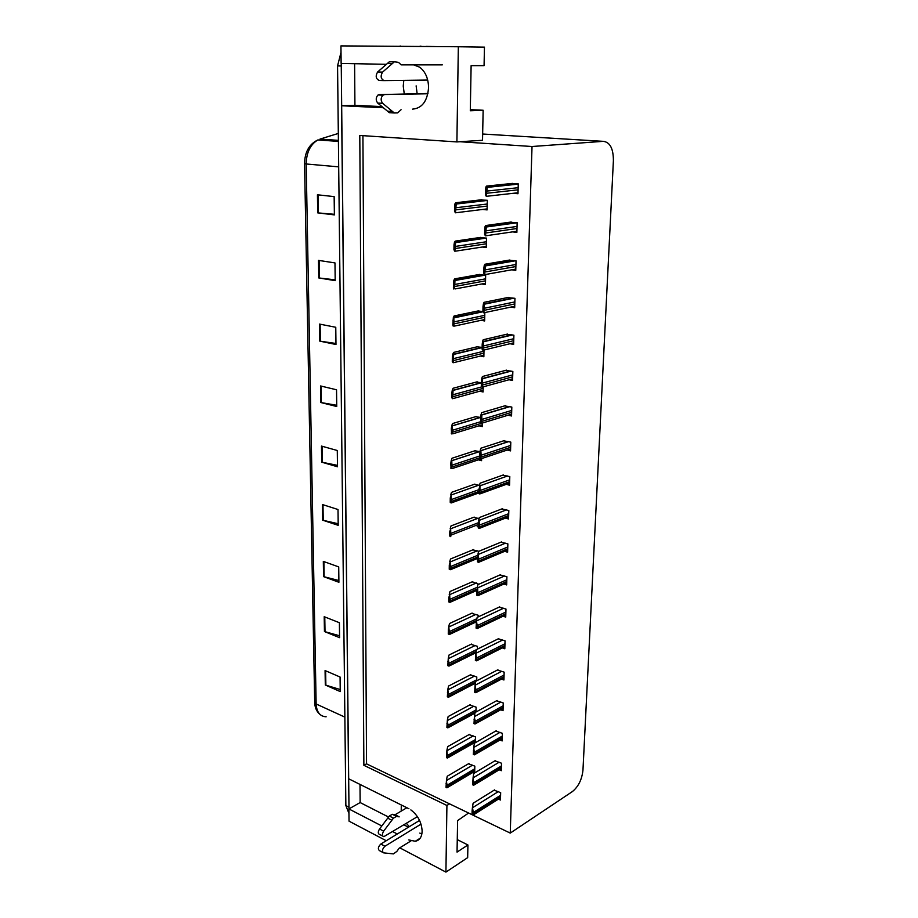 <?xml version="1.0" encoding="UTF-8"?>
<svg xmlns="http://www.w3.org/2000/svg" width="918" height="918" viewBox="0 0 918 918"><rect width="100%" height="100%" fill="white"/><g stroke="black" fill="none" stroke-linecap="round" stroke-linejoin="round"><path stroke-width="1.38" d="M403.805 80.359L403.243 86.085L404.276 94.038M401.292 804.971L401.212 811.099M412.561 109.127C422.108 108.278 427.444 101.106 428.568 87.6C428.373 78.466 425.413 71.661 419.71 67.198L413.628 64.857M408.774 839.924L415.28 841.267C419.606 840.395 421.89 837.021 422.131 831.146C421.626 822.367 417.862 815.276 410.851 809.894M419.778 833.108L421.867 833.98M500.517 797.799L472.988 815.15L510.247 833.096L572.35 791.603C578.397 786.692 581.943 779.531 582.964 770.133L613.396 160.604C613.362 148.521 609.977 142.106 603.218 141.338L532.027 146.513L459.964 141.728L482.524 140.282L483.143 110.252L470.303 110.745L471.118 65.66L484.073 65.648L484.452 47.139L458.334 46.749L456.9 141.923L359.799 135.451L363.872 765.302L446.917 805.465L445.918 872.1L467.664 857.641L467.928 844.973L457.267 839.626M445.918 872.1L399.789 847.842M386.249 840.727L349.035 821.162L348.897 808.942L381.796 825.959M458.334 46.749L340.945 45.9L341.129 63.445L386.363 64.306M412.79 64.811L400.879 64.581M408.935 808.769L348.588 778.739L341.565 105.754L383.299 107.739M392.709 831.605L397.31 833.992M354.612 63.709L354.922 105.34L341.565 105.754M360.005 784.431L360.143 802.561L348.897 808.942M446.917 805.465L449.556 803.858L472.036 814.679L472.116 810.812L473.068 811.271L472.472 807.255L473.103 803.261L494.607 789.882M417.139 93.728L416.129 85.867M483.143 110.252L470.326 109.655M467.928 844.973L457.038 852.099L457.612 820.577L468.593 813.027M418.379 818.19L417.242 816.768M510.247 833.096L532.027 146.513M362.92 135.657L366.546 763.856L449.556 803.858M366.546 763.856L363.872 765.302M456.9 141.923L459.964 141.728M505.508 518.096L508.572 518.991L508.824 510.511L501.779 508.962M506.288 484.325L509.559 485.22L509.8 476.591L502.697 475.168M507.206 450.049L510.546 450.887L510.798 442.12L503.626 440.824M508.124 415.188L511.555 415.98L511.819 407.064L504.579 405.905M509.972 343.722L513.621 344.411L513.896 335.185L506.529 334.301M509.054 379.754L512.577 380.488L512.841 371.434L505.543 370.402M512.588 231.887L516.868 232.392L517.144 222.684L509.57 222.248M511.774 269.8L515.767 270.374L516.042 260.838L508.538 260.242M510.89 307.082L514.688 307.702L514.952 298.327L507.528 297.581M504.716 551.316L507.62 552.223L507.861 543.881L500.872 542.217M503.925 584.02L506.667 584.927L506.908 576.722L499.977 574.932M503.133 616.196L505.738 617.114L505.979 609.036L499.105 607.142M502.341 647.879L504.82 648.796L505.049 640.844L498.244 638.836M501.549 679.068L503.925 679.986L504.154 672.148L497.395 670.048M500.769 709.763L503.03 710.693L503.259 702.981L496.558 700.778M499.989 740L502.157 740.929L502.375 733.333L495.731 731.038M499.22 769.777L501.297 770.707L501.515 763.225L494.928 760.827M498.463 799.108L500.448 800.026L500.666 792.659L494.125 790.18M513.3 193.296L517.981 193.744L518.268 183.875L510.626 183.6M452.826 325.029L453.871 325.224L453.205 326.154L452.826 325.029L453.343 317.49L482.902 311.489L477.716 311.03M481.021 320.325L484.647 320.956L484.83 312.579M481.652 283.983L485.45 284.569L485.656 275.274L478.462 274.631M482.237 247.034L486.265 247.55L486.483 238.106L479.219 237.601M482.134 347.394L476.981 346.843M480.366 356.069L483.855 356.758L484.004 350.022M481.376 382.714L476.27 382.06M479.701 391.217L483.086 391.963L483.201 386.834M480.653 417.461L475.558 416.703M479.024 425.803L482.317 426.595L482.398 423.026M480.068 451.679L474.858 450.795M478.347 459.838L481.571 460.675L481.617 458.598M479.517 485.37L474.17 484.348M477.739 493.333L479.23 493.758M479.093 518.567L473.504 517.362M477.188 526.324L478.267 526.657M478.829 551.293L472.839 549.859M476.614 558.798L477.567 559.096M478.84 584.227L472.185 581.851M476.052 590.756L476.867 591.043M478.117 616.942L478.152 615.232L471.542 613.35M475.478 622.232L476.304 622.53M477.406 649.141L477.463 646.341L470.911 644.356M474.916 653.226L475.754 653.547M476.706 680.812L476.798 676.979L470.28 674.902M474.342 683.738L475.249 684.105M476.017 712.001L476.121 707.158L469.672 704.978M473.78 713.791L474.778 714.215M475.34 742.696L475.467 736.879L469.064 734.607M473.206 743.396L474.296 743.878M474.675 772.922L474.824 766.151L468.467 763.787M472.655 772.566L474.136 773.243M482.742 209.442L487.102 209.912L487.309 200.296L479.988 199.952M360.143 802.561L388.543 817.031M403.886 824.846L408.487 827.187M406.387 823.331L409.336 826.67M354.922 105.34L381.945 106.603M348.989 808.884L341.232 63.445M348.943 813.371L345.856 805.591L337.56 65.901L341.003 52.395M319.51 324.077L335.77 327.278L335.977 344.502L319.785 341.129L319.51 324.077M318.489 260.379L334.978 262.915L335.196 280.656L318.764 277.936L318.489 260.379M317.433 194.788L334.152 196.613L334.381 214.892L317.72 212.873L317.433 194.788M322.402 504.533L338.008 509.513L338.203 525.326L322.654 520.196L322.402 504.533M323.32 561.391L338.719 566.899L338.903 582.276L323.561 576.619L323.32 561.391M324.203 616.701L339.396 622.714L339.58 637.677L324.444 631.538L324.203 616.701M325.075 670.553L340.073 677.025L340.245 691.587L325.305 684.989L325.075 670.553M320.508 385.95L336.539 389.783L336.745 406.513L320.772 402.509L320.508 385.95M321.472 446.079L337.285 450.497L337.48 466.769L321.725 462.179L321.472 446.079M337.468 465.357L321.725 462.179M336.722 405.286L320.772 402.509M340.222 689.533L325.305 684.989M339.557 635.761L324.444 631.538M338.88 580.52L323.561 576.619M338.18 523.742L322.654 520.196M334.37 214.307L317.72 212.873M335.185 279.841L318.764 277.936M335.965 343.481L319.785 341.129M454.582 206.114L455.03 203.624L456.223 204.025L455.42 212.804L454.513 211.197L454.582 206.114L455.649 206.229M481.835 199.745L455.844 202.717L455.03 203.624M454.513 211.197L455.58 211.312M485.553 189.418L485.932 186.905L487.228 187.375L486.276 196.337L485.438 194.639L485.553 189.418L486.678 189.521M512.726 183.382L486.574 186.09L485.932 186.905M485.438 194.639L486.563 194.754M454.008 244.808L454.456 242.237L455.592 242.604L454.846 251.268L453.94 249.799L454.008 244.808L455.076 244.945M480.722 237.383L455.271 241.113L454.456 242.237M453.94 249.799L454.995 249.948M453.458 282.824L453.894 280.185L454.961 280.518L454.697 286.508L453.756 288.998L453.458 282.824L454.502 282.996M479.735 274.402L454.697 278.854L453.894 280.185M453.377 287.736L454.433 287.908M478.84 310.8L454.146 315.941L453.343 317.49M453.871 325.224L453.848 317.582M452.907 320.198L453.94 320.393M484.693 229.156L485.071 226.574L486.31 226.998L485.404 235.846L484.589 234.297L484.693 229.156L485.806 229.293M511.234 222.018L485.714 225.518L485.071 226.574M484.589 234.297L485.691 234.434M483.855 268.205L484.222 265.543L485.392 265.933L484.566 274.666L483.74 273.254L483.855 268.205L484.945 268.366M509.926 260.001L484.865 264.258L484.222 265.543M483.74 273.254L484.842 273.403M483.017 306.566L483.396 303.835L484.486 304.168L483.729 312.809L482.914 311.523L483.017 306.566L484.107 306.75M508.721 297.34L484.038 302.332L483.396 303.835M482.914 311.523L484.004 311.707M482.202 344.261L482.57 341.45L483.568 341.76L482.914 350.297L482.099 349.138L482.202 344.261L483.281 344.468M507.585 334.049L483.224 339.74L482.57 341.45M482.099 349.138L483.178 349.345M421.006 824.123L384.929 846.235L380.798 844.044L419.56 820.44M382.772 836.114L379.708 834.496C377.872 833.819 377.814 831.983 379.513 829L389.324 816.022L393.466 818.122L396.496 816.4L399.192 816.848L395.05 814.748L406.869 807.748M389.324 816.022L392.353 814.3L395.05 814.748M393.466 818.122L383.644 831.146C381.945 834.141 382.014 835.988 383.839 836.665L417.415 816.664M387.683 818.145L391.825 820.256M384.929 846.235C382.175 849.093 381.762 851.319 383.678 852.879L393.432 853.889L396.851 851.399L399.101 848.266L411.023 840.865M380.798 844.044C378.055 846.901 377.642 849.116 379.559 850.676L382.875 852.455M427.891 93.774L379.18 94.623L427.949 93.475M400.581 46.049L399.055 46.325M438.529 46.611L426.032 46.393M426.468 46.52L400.569 46.336M422.246 46.485L420.077 46.118M401.074 64.765L410.323 64.765M442.327 64.857L401.177 64.868L398.481 62.344L394.35 61.816L382.576 72.097C380.281 76.114 380.786 78.937 384.103 80.6L427.696 80.05M394.35 61.816L389.393 61.735L377.619 71.983C375.336 75.976 375.841 78.799 379.157 80.451L383.931 80.6M387.419 63.376L392.388 63.468M379.18 94.623L378.067 94.979C375.737 97.503 375.623 100.2 377.7 103.068L389.381 112.719L392.296 112.868M377.7 103.068L382.622 103.286L394.292 112.971L397.609 112.903L401.063 109.735M382.622 103.286C380.545 100.406 380.672 97.698 383.001 95.174L384.114 94.818M394.292 112.971L389.381 112.719M392.353 111.422L387.442 111.181M452.356 356.941L452.792 354.164L453.687 354.417L453.171 362.782L452.287 361.692L452.356 356.941L453.389 357.148M477.98 346.602L453.595 352.42L452.792 354.164M452.287 361.692L453.32 361.899M451.828 393.065L452.264 390.219L453.056 390.437L452.631 398.71L451.759 397.735L451.828 393.065L452.849 393.294M477.176 381.819L453.056 388.28L452.264 390.219M451.759 397.735L452.781 397.964M451.3 428.58L451.736 425.677L452.425 425.86L452.505 432.149L451.61 433.916L451.3 428.58L452.322 428.832M476.396 416.462L452.528 423.554L451.736 425.677M451.231 433.17L452.253 433.422M481.411 381.314L481.766 378.434L482.673 378.686L482.111 387.132L481.307 386.099L481.411 381.314L482.466 381.544M506.506 370.149L482.42 376.518L481.766 378.434M481.307 386.099L482.363 386.329M480.619 417.736L480.986 414.787L481.766 415.005L481.847 421.373L480.803 423.232L480.619 417.736L481.675 417.977M505.451 405.641L481.629 412.675L480.986 414.787M480.516 422.441L481.571 422.693M479.839 453.538L480.206 450.52L480.871 450.704L481.101 455.225L480.791 458.426L480.034 458.828L479.839 453.538L480.894 453.802M504.441 440.56L480.848 448.225L480.206 450.52M479.747 458.162L480.791 458.426M450.784 463.521L451.22 460.549L451.794 460.71L451.977 467.044L451.094 468.65L450.784 463.521L451.794 463.785M475.639 450.543L452.012 458.243L451.22 460.549M450.727 468.031L451.725 468.306M450.279 497.877L451.197 494.986L451.14 502.984L450.222 502.318L450.279 497.877L451.277 498.164M474.904 484.096L451.495 492.369L450.704 494.848M450.222 502.318L451.22 502.605M449.786 531.683L450.692 528.745L450.749 536.64L449.717 536.043L449.786 531.683L450.772 531.981M474.181 517.098L450.99 525.945L450.21 528.596M449.717 536.043L450.704 536.353M449.292 564.937L450.199 561.954L450.084 569.676L449.235 569.229L449.292 564.937L450.279 565.259M473.481 549.595L450.497 558.993L449.717 561.793M449.235 569.229L450.21 569.562M448.81 597.652L449.705 594.635L449.946 602.357L448.753 601.887L448.81 597.652L449.786 597.997M472.793 581.587L450.004 591.502L449.235 594.474M448.753 601.887L449.717 602.231M479.081 488.732L479.976 485.817L479.781 493.976L478.989 493.287L479.081 488.732L480.125 489.03M503.454 474.904L480.091 483.189L479.448 485.668M478.989 493.287L480.022 493.574M478.335 523.352L479.196 520.368L479.15 528.447L478.232 527.827L478.335 523.352L479.368 523.662M502.479 508.687L479.334 517.568L478.691 520.219M478.232 527.827L479.265 528.137M477.601 557.398L478.462 554.369L478.289 562.275L477.498 561.793L477.601 557.398L478.622 557.731M501.538 541.941L478.599 551.385L477.957 554.208M477.498 561.793L478.519 562.126M476.878 590.894L477.727 587.818L477.555 595.587L476.775 595.22L476.878 590.894L477.888 591.238M500.62 574.657L477.876 584.651L477.234 587.646M476.775 595.22L477.796 595.564M477.073 628.463L476.075 628.096L476.522 620.545L477.268 628.52L505.807 614.922M499.713 606.855L477.153 617.389L476.522 620.545L449.476 633.248L448.753 626.627L449.533 623.506L472.127 613.075M476.167 623.838L477.165 624.194M476.385 621.807L449.545 634.441L449.476 633.248M449.235 634.384L448.271 634.028L448.34 629.863L449.304 630.218M448.34 629.863L448.753 626.627M448.764 666.032L447.812 665.653L448.282 658.275L449.131 666.02L475.845 652.755M471.473 644.08L449.051 655.004L448.282 658.275M447.869 661.557L448.833 661.935M448.294 697.187L447.353 696.796L447.823 689.429L448.73 697.106L475.421 683.176M470.819 674.627L448.592 686.021L447.823 689.429M447.41 692.757L448.363 693.147M447.835 727.859L446.894 727.446L447.364 720.102L447.835 727.859L474.973 713.137M470.188 704.703L448.133 716.556L447.364 720.102M446.963 723.476L447.904 723.877M447.387 758.05L446.458 757.625L446.917 750.304L447.387 758.05L475.352 742.18M469.568 734.32L447.674 746.632L446.917 750.304M446.515 753.724L447.445 754.137M446.94 787.793L446.022 787.357L446.481 780.048L446.94 787.793L474.709 771.338M468.949 763.501L447.238 776.238L446.481 780.048M446.068 783.502L446.997 783.938M476.362 660.822L475.375 660.444L475.822 652.905L476.649 660.822L504.889 646.593M498.818 638.549L476.453 649.611L475.822 652.905M475.455 656.255L476.453 656.634M475.662 692.677L474.686 692.275L475.122 684.759L476.017 692.608L503.982 677.771M497.946 669.761L475.765 681.305L475.122 684.759M474.767 688.144L475.754 688.546M474.985 724.015L474.009 723.602L474.445 716.109L474.985 724.015L503.098 708.466M497.097 700.48L475.076 712.517L474.445 716.109M474.09 719.54L475.065 719.953M474.308 754.871L473.332 754.435L473.78 746.965L474.308 754.871L502.226 738.703M496.248 730.739L474.411 743.236L473.78 746.965M473.424 750.442L474.399 750.878M473.642 785.246L472.678 784.798L473.114 777.339L473.642 785.246L501.366 768.481M495.422 760.529L473.745 773.472L473.114 777.339M472.77 780.862L473.722 781.31M472.036 814.691L472.988 815.15L473.068 811.271M472.116 810.812L472.472 807.255M603.218 141.338L482.65 134.017M344.87 717.119L316.136 703.98L314.69 702.293L304.558 163.656L306.176 163.978L316.136 703.98C316.664 712.184 319.992 716.453 326.142 716.786M304.558 163.633C304.787 151.998 309.228 144.103 317.88 139.938L317.88 139.938C310.353 144.459 306.451 152.468 306.176 163.978L338.696 166.858M338.317 133.443L320.038 139.066L338.398 140.374M345.856 805.591L348.886 807.163M337.56 65.901L341.152 65.981M322.057 446.24L322.321 462.328M322.987 504.716L323.239 520.357M323.893 561.598L324.134 576.802M324.777 616.93L325.018 631.722M325.638 670.794L325.867 685.184M321.105 386.088L321.369 402.635M320.118 324.192L320.393 341.232M319.108 260.483L319.384 278.028M318.064 194.857L318.351 212.942M486.012 200.158L455.558 203.681M487.228 204.014L455.879 207.743M487.183 206.08L455.844 209.855M487.125 208.902L456.085 212.724M517.075 183.772L486.471 186.962M518.154 187.708L486.896 191.07M518.096 189.819L486.85 193.25M518.004 192.769L486.942 196.257M484.853 237.9L454.972 242.306M486.402 241.744L455.294 246.437M486.356 243.775L455.271 248.514M486.299 246.403L455.58 251.153M483.843 274.998L454.41 280.265M485.576 278.842L454.731 284.465M485.53 280.828L454.697 286.508M485.484 283.272L455.053 288.94M484.773 315.322L454.169 321.851M484.727 317.272L454.135 323.847M484.681 319.533L454.513 326.074M515.549 222.512L485.611 226.643M517.041 226.436L486.024 230.831M516.972 228.513L485.978 232.954M516.891 231.256L486.173 235.731M514.195 260.586L484.761 265.623M515.939 264.499L485.163 269.881M515.882 266.541L485.117 271.969M515.801 269.089L485.392 274.516M512.955 298.017L483.924 303.915M514.849 301.919L484.325 308.241M514.791 303.927L484.279 310.307M514.723 306.268L484.589 312.625M511.785 334.806L483.097 341.553M513.793 338.708L483.499 345.948M513.736 340.681L483.453 347.968M513.667 342.827L483.752 350.091M396.932 816.435L392.789 814.335M379.513 829L383.644 831.146M377.619 71.983L382.576 72.097M482.019 347.371L453.297 354.268M483.981 351.192L453.607 358.594M483.935 353.12L453.584 360.556M483.889 355.197L453.94 362.587M481.17 382.668L452.758 390.334M481.56 386.926L453.067 394.717M483.166 388.371L453.044 396.656M483.12 390.276L453.354 398.504M480.355 417.392L452.23 425.803M480.527 421.764L452.54 430.232M481.365 423.359L452.505 432.149M482.363 424.782L452.758 433.835M510.66 370.987L482.294 378.549M512.749 374.865L482.684 383.001M512.692 376.816L482.639 384.986M512.634 378.778L482.914 386.914M509.57 406.571L481.502 414.902M511.716 410.438L481.893 419.411M511.659 412.343L481.847 421.373M511.613 414.133L482.053 423.129M508.526 441.558L480.722 450.658M510.706 445.414L481.101 455.225M510.649 447.296L481.066 457.141M510.603 448.913L481.193 458.736M479.563 451.553L451.713 460.675M479.793 455.959L452.012 465.174M479.747 457.795L451.977 467.044M480.791 459.023L452.149 468.593M478.794 485.174L451.197 494.986M479.058 489.615L451.495 499.53M479.024 491.417L451.461 501.377M478.048 518.257L450.692 528.745M478.404 522.709L450.979 533.335M478.312 524.511L450.956 535.148M477.314 550.811L450.199 561.954M477.842 555.241L450.486 566.59M477.635 557.065L450.463 568.38M476.591 582.861L449.705 594.635M477.314 587.245L449.992 599.316M477.073 589.058L449.969 601.072M507.493 475.983L479.953 485.806M509.708 479.827L480.332 490.43M509.662 481.675L480.286 492.312M506.495 509.846L479.196 520.368M508.733 513.678L479.575 525.039M508.675 515.491L479.529 526.898M505.52 543.158L478.462 554.369M507.769 546.979L478.829 559.096M507.711 548.769L478.783 560.921M504.556 575.953L477.727 587.818M506.816 579.751L478.094 592.58M506.77 581.519L478.048 594.382M503.626 608.221L477.016 620.717M505.887 612.008L477.371 625.525M505.841 613.74L477.326 627.304M475.891 614.417L449.223 626.799M476.89 618.698L449.51 631.527M475.203 645.492L448.753 658.458M476.442 649.68L449.028 663.221M476.086 651.505L449.005 664.919M474.526 676.084L448.282 689.625M476.729 679.779L448.558 694.421M475.639 681.971L448.535 696.096M473.872 706.217L447.823 720.297M476.063 709.901L448.099 725.14M476.029 711.519L448.076 726.792M473.218 735.903L447.376 750.511M475.409 739.575L447.64 755.388M475.375 741.159L447.617 757.006M472.575 765.142L446.928 780.254M474.767 768.791L447.192 785.165M474.732 770.363L447.169 786.76M502.697 639.984L476.304 653.1M504.969 643.759L476.66 657.942M504.923 645.457L476.614 659.686M501.802 671.242L475.616 684.954M504.062 675.005L475.96 689.843M504.016 676.692L475.926 691.564M500.907 702.029L474.927 716.315M503.179 705.781L475.272 721.238M503.133 707.434L475.237 722.925M500.035 732.335L474.25 747.172M502.307 736.075L474.595 752.14M502.249 737.705L474.56 753.804M499.174 762.192L473.585 777.557M501.435 765.91L473.929 782.561M501.389 767.517L473.895 784.19M498.336 791.591L472.942 807.473M500.585 795.298L473.263 812.51M500.539 796.881L473.229 814.117M420.157 838.226L415.28 841.267M319.785 714.238C316.561 711.507 314.863 707.571 314.69 702.419M317.88 139.938L338.409 141.406M487.309 200.434L456.223 204.025M518.257 184.128L487.228 187.375M486.276 238.072L455.592 242.604M484.899 275.159L454.961 280.518M482.971 311.776L454.33 317.789M517.144 222.741L486.31 226.998M515.526 260.769L485.392 265.933M513.942 298.166L484.486 304.168M512.508 334.944L483.568 341.76M392.353 814.3L396.496 816.4M378.067 94.979L383.001 95.174M482.134 347.589L453.687 354.417M481.376 382.795L453.056 390.437M480.573 417.449L452.425 425.86M511.165 371.09L482.673 378.686M509.903 406.64L481.766 415.005M508.687 441.604L480.871 450.704M479.655 451.576L451.794 460.71M478.989 492.886L451.564 502.823M477.578 558.396L450.509 569.699M476.935 590.366L449.992 602.334M507.528 475.983L479.976 485.817M509.616 483.12L480.321 493.769M508.641 516.868L479.529 528.298M507.677 550.066L478.76 562.252M506.736 582.758L478.003 595.656"/></g></svg>
